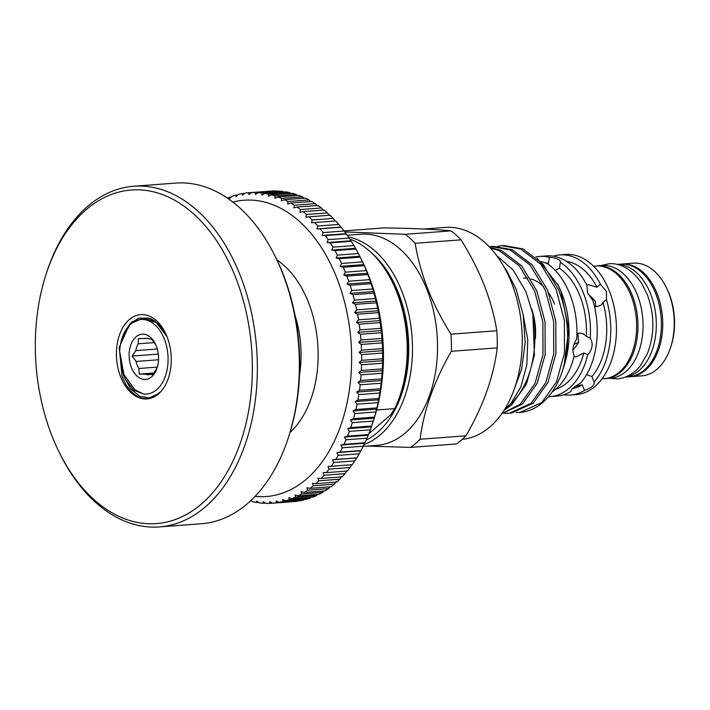 <?xml version="1.0" encoding="UTF-8"?>
<svg xmlns="http://www.w3.org/2000/svg" width="710" height="710" viewBox="0 0 710 710"><rect width="100%" height="100%" fill="white"/><g stroke="black" fill="none" stroke-linecap="round" stroke-linejoin="round"><path stroke-width="1.06" d="M596.391 265.975A56.489 36.512 85.7 0 1 597.066 265.913L602.142 265.522A56.489 36.512 85.7 0 1 637.403 295.067A56.489 36.512 85.7 0 1 610.653 378.19L605.577 378.581A56.489 36.512 85.7 0 1 604.893 378.616M597.066 265.913A56.489 36.512 85.7 0 1 632.326 295.449A56.489 36.512 85.7 0 1 605.577 378.581M616.928 264.413L620.487 264.138A56.489 36.512 85.7 0 1 655.747 293.683A56.489 36.512 85.7 0 1 628.998 376.806L625.43 377.081M617.141 264.457A56.489 36.512 85.7 0 1 650.671 294.064A56.489 36.512 85.7 0 1 625.634 377.001M274.921 255.822L275.826 257.65A167.258 108.097 85.7 0 1 283.024 273.891A167.258 108.097 85.7 0 1 289.219 434.981L288.597 436.925A170.817 110.396 -94.3 0 0 282.269 272.409A170.817 110.396 -94.3 0 0 274.921 255.822A170.817 110.396 -94.3 0 0 175.654 183.082L133.684 186.251A170.817 110.396 85.7 0 1 240.299 275.578A170.817 110.396 85.7 0 1 159.404 526.918A170.817 110.396 85.7 0 1 60.137 454.178L59.232 452.35A167.258 108.097 -94.3 0 0 206.867 498.961A167.258 108.097 -94.3 0 0 235.64 277.468A167.258 108.097 -94.3 0 0 137.421 189.819A167.258 108.097 -94.3 0 0 45.839 275.018A167.258 108.097 -94.3 0 0 52.034 436.109A167.258 108.097 -94.3 0 0 59.232 452.35M159.404 526.918L201.374 523.749A170.817 110.396 -94.3 0 0 288.597 436.925M120.638 376.832A42.263 27.308 85.7 0 1 127.915 320.867A42.263 27.308 85.7 0 1 165.217 332.644A42.263 27.308 85.7 0 1 167.036 336.744A42.263 27.308 85.7 0 1 168.598 377.445A42.263 27.308 85.7 0 1 145.461 398.976A42.263 27.308 85.7 0 1 120.638 376.832M165.705 333.673L158.028 323.476L148.594 318.071L138.725 318.169L129.806 323.733L119.245 347.305L122.022 376.264L125.59 384.11C135.468 399.348 146.446 402.552 158.543 393.739L159.12 392.435M150.227 318.604L147.999 318.559M150.76 319.456L151.523 319.127M154.097 321.151L154.585 320.805M150.742 318.799L149.837 319.109M153.591 320.192L153.04 320.538M45.839 275.018L46.461 273.075A170.817 110.396 85.7 0 1 133.684 186.251M164.347 339.069A37.364 24.149 -94.3 0 0 142.399 319.482A37.364 24.149 -94.3 0 0 121.942 338.519A37.364 24.149 -94.3 0 0 119.671 351.246L123.886 374.472L134.882 389.781L143.429 393.961A37.364 24.149 -94.3 0 0 164.968 377.241A37.364 24.149 -94.3 0 0 164.347 339.069M121.942 338.519L130.613 323.742L143.189 318.062L156.36 322.722L166.797 336.371M124.073 375.98L125.741 379.752L133.711 390.207L143.429 393.961M157.513 366.573A18.238 11.786 85.7 0 1 156.227 369.253L152.579 374.72L150.263 374.401A18.238 11.786 85.7 0 1 148.594 374.72A18.238 11.786 85.7 0 1 145.08 374.179L139.258 374.126L138.84 368.49A18.238 11.786 85.7 0 1 137.207 365.18A18.238 11.786 85.7 0 1 136.071 361.452L132.14 356.083L135.796 350.616L157.283 348.992M156.289 346.027A22.684 14.661 85.7 0 1 157.132 367.878A22.684 14.661 85.7 0 1 144.707 379.442A22.684 14.661 85.7 0 1 131.385 367.549A22.684 14.661 85.7 0 1 135.29 337.507A22.684 14.661 85.7 0 1 155.312 343.826A22.684 14.661 85.7 0 1 156.289 346.027M150.263 374.401L152.97 374.197M153.466 373.54L145.08 374.179M138.84 368.49L157.3 367.097M360.387 257.437L362.198 261.094A148.576 96.028 85.7 0 1 368.596 275.515A148.576 96.028 85.7 0 1 374.099 418.607L372.848 422.494A155.694 100.625 -94.3 0 0 373.309 421.048L374.481 417.116A155.694 100.625 -94.3 0 0 375.883 411.969L376.886 407.913A155.694 100.625 -94.3 0 0 378.066 402.614L378.883 398.452A155.694 100.625 -94.3 0 0 379.823 393.012L380.462 388.76A155.694 100.625 -94.3 0 0 381.163 383.214L381.616 378.892A155.694 100.625 -94.3 0 0 382.086 373.265L382.344 368.88A155.694 100.625 -94.3 0 0 382.566 363.192L382.646 358.772A155.694 100.625 -94.3 0 0 382.619 353.048L382.512 348.61A155.694 100.625 -94.3 0 0 382.246 342.877L381.945 338.439A155.694 100.625 -94.3 0 0 381.43 332.724L380.942 328.304A155.694 100.625 -94.3 0 0 380.196 322.624L379.522 318.249A155.694 100.625 -94.3 0 0 378.536 312.631L377.684 308.309A155.694 100.625 -94.3 0 0 376.46 302.779L375.43 298.537A155.694 100.625 -94.3 0 0 373.984 293.115L372.777 288.961A155.694 100.625 -94.3 0 0 371.108 283.68L369.733 279.642A155.694 100.625 -94.3 0 0 367.851 274.513L366.307 270.599A155.694 100.625 -94.3 0 0 364.221 265.647L362.526 261.892A155.694 100.625 -94.3 0 0 360.387 257.437A155.694 100.625 -94.3 0 0 360.236 257.135L358.39 253.541A155.694 100.625 -94.3 0 0 355.914 249.006L353.935 245.58A155.694 100.625 -94.3 0 0 351.281 241.293L349.16 238.063A155.694 100.625 -94.3 0 0 346.347 234.025L344.101 230.998A155.694 100.625 -94.3 0 0 341.137 227.244L338.776 224.44A155.694 100.625 -94.3 0 0 335.67 220.97L314.681 222.549A155.694 100.625 85.7 0 1 317.796 226.02L316.953 228.895L320.148 228.824A155.694 100.625 85.7 0 1 323.121 232.587L322.162 235.489L325.358 235.614A155.694 100.625 85.7 0 1 328.18 239.643L327.106 242.571L330.292 242.873A155.694 100.625 85.7 0 1 332.946 247.169L331.756 250.106L334.934 250.586A155.694 100.625 85.7 0 1 337.41 255.121L336.096 258.058L339.247 258.724A155.694 100.625 85.7 0 1 341.537 263.472L340.108 266.392L343.232 267.235A155.694 100.625 85.7 0 1 345.326 272.187L343.773 275.081L346.862 276.092L367.851 274.513M269.756 191.203L248.686 192.738L248.882 194.513L251.553 192.57A155.694 100.625 85.7 0 1 255.272 192.552L255.405 194.478L258.156 192.676A155.694 100.625 85.7 0 1 261.883 193.031L261.937 195.09L264.768 193.448A155.694 100.625 85.7 0 1 268.486 194.167L268.46 196.359L271.362 194.877A155.694 100.625 85.7 0 1 275.054 195.969L274.947 198.285L277.903 196.963A155.694 100.625 85.7 0 1 281.559 198.418L281.364 200.85L284.382 199.696A155.694 100.625 85.7 0 1 287.985 201.516L287.683 204.036L290.754 203.06A155.694 100.625 85.7 0 1 294.286 205.234L293.887 207.852L296.993 207.045A155.694 100.625 85.7 0 1 300.445 209.565L299.939 212.263L303.081 211.642A155.694 100.625 85.7 0 1 306.427 214.482L305.824 217.251L308.983 216.816A155.694 100.625 85.7 0 1 312.222 219.976L311.504 222.807L314.681 222.549M276.767 191.274L276.252 190.963A155.694 100.625 -94.3 0 0 272.542 190.99L251.553 192.57M283.716 192.011L282.864 191.443A155.694 100.625 -94.3 0 0 279.136 191.096L258.156 192.676M290.603 193.422L289.467 192.587A155.694 100.625 -94.3 0 0 285.748 191.86L264.768 193.448M297.401 195.49L296.043 194.389A155.694 100.625 -94.3 0 0 292.342 193.289L271.362 194.877M304.093 198.205L302.549 196.839A155.694 100.625 -94.3 0 0 298.892 195.374L277.903 196.963M310.661 201.56L308.965 199.927A155.694 100.625 -94.3 0 0 305.362 198.108L284.382 199.696M317.583 206.06L315.267 203.646A155.694 100.625 -94.3 0 0 311.734 201.48L290.754 203.06M323.636 210.471L321.426 207.977A155.694 100.625 -94.3 0 0 317.982 205.465L296.993 207.045M329.511 215.458L327.416 212.902A155.694 100.625 -94.3 0 0 324.062 210.053L303.081 211.642M335.191 221.014L333.212 218.396A155.694 100.625 -94.3 0 0 329.972 215.228L308.983 216.816M255.094 496.352A148.576 96.028 -94.3 0 0 339.611 428.716A148.576 96.028 -94.3 0 0 336.78 277.921A148.576 96.028 -94.3 0 0 232.88 202.101M227.36 198.09A155.694 100.625 85.7 0 1 229.348 197.273L229.712 198.569L232.099 196.244A155.694 100.625 85.7 0 1 235.693 195.099L236.013 196.572L238.498 194.362A155.694 100.625 85.7 0 1 242.145 193.59L242.412 195.214L244.994 193.138A155.694 100.625 85.7 0 1 248.686 192.738M299.531 375.031A87.188 56.347 -94.3 0 0 295.023 315.373M289.999 432.488A96.968 62.675 -94.3 0 0 317.725 343.658A96.968 62.675 -94.3 0 0 276.971 260.002M496.814 330.736L450.965 334.197A118.641 76.68 85.7 0 1 451.4 351.308L497.24 347.847A118.641 76.68 -94.3 0 0 496.814 330.736C494.284 315.48 490.06 300.197 484.122 284.887C477.936 269.463 470.224 254.446 461.003 239.829A118.641 76.68 -94.3 0 0 451.161 230.848C435.789 229.348 413.433 228.363 384.066 227.892L344.039 230.919M363.174 446.395L376.824 445.365A105.87 68.426 -94.3 0 0 426.967 289.591A105.87 68.426 -94.3 0 0 360.884 234.229L347.226 235.258M344.705 231.921L405.312 234.309A118.641 76.68 85.7 0 1 415.155 243.29C417.649 258.422 421.873 273.705 427.846 289.139C433.97 304.439 441.673 319.456 450.965 334.197M541.135 261.502L546.842 263.312A70.281 45.422 85.7 0 1 569.899 294.197A70.281 45.422 85.7 0 1 576.706 339.131C572.739 345.149 571.905 350.713 574.204 355.808A70.281 45.422 85.7 0 1 552.007 392.071M554.989 270.474L559.48 268.3A64.06 41.402 85.7 0 1 586.274 336.309L583.087 333.673L579.644 333.07L576.919 333.798M573.973 356.757L576.067 356.89L583.771 352.985A64.06 41.402 85.7 0 1 555.699 389.231M535.739 256.967A70.281 45.422 85.7 0 1 539.573 256.425L546.336 255.911A70.281 45.422 85.7 0 1 586.895 285.26L587.498 292.866L592.93 300.578A70.281 45.422 85.7 0 1 580.549 383.134C574.026 386.772 570.831 389.524 570.982 391.396L570.938 391.281M570.955 391.334L570.982 391.396A70.281 45.422 85.7 0 1 556.924 396.082L550.152 396.588A70.281 45.422 85.7 0 1 548.448 396.668M566.465 261.333A64.06 41.402 85.7 0 1 596.986 287.222L588.581 284.745L586.806 285.083M594.456 306.356L597.199 306.631L601.175 304.989L603.021 302.54A64.06 41.402 85.7 0 1 591.918 376.593L586.984 374.773M577.931 333.398L578.659 342.469L572.899 350.323M587.667 293.265L595.228 301.138L595.938 306.622M366.147 440.12A103.198 66.704 -94.3 0 0 398.425 292.902A103.198 66.704 -94.3 0 0 370.638 252.085M348.406 236.945A105.87 68.426 85.7 0 1 401.922 291.482A105.87 68.426 85.7 0 1 363.955 444.593M423.87 229.028L445.268 227.413A106.314 68.71 85.7 0 1 511.626 283.006A106.314 68.71 85.7 0 1 462.254 439.348M559.48 268.3L560.385 262.292A70.281 45.422 85.7 0 1 583.442 293.177A70.281 45.422 85.7 0 1 590.25 338.102L586.274 336.309M539.573 256.425A70.281 45.422 85.7 0 1 549.345 257.304L548.448 263.312L546.46 263.215M549.345 257.304C556.711 258.023 560.385 259.683 560.385 262.292L560.421 262.105M603.021 302.54L606.464 299.558L606.455 291.437L600.438 284.24L596.986 287.222M553.17 256.186A70.281 45.422 85.7 0 1 559.879 254.89L565.568 254.455A70.281 45.422 85.7 0 1 609.437 291.215A70.281 45.422 85.7 0 1 576.147 394.627L570.467 395.053A70.281 45.422 85.7 0 1 563.634 394.778M559.879 254.89A70.281 45.422 85.7 0 1 600.438 284.24M593.551 266.179L595.717 266.01A56.489 36.512 85.7 0 1 630.977 295.555A56.489 36.512 85.7 0 1 604.219 378.678L602.062 378.838M621.17 264.102A56.489 36.512 85.7 0 1 621.845 264.04A56.489 36.512 85.7 0 1 657.105 293.585A56.489 36.512 85.7 0 1 630.347 376.708A56.489 36.512 85.7 0 1 629.672 376.744M621.845 264.04L633.356 263.17A56.489 36.512 85.7 0 1 666.184 287.23A56.489 36.512 85.7 0 1 668.616 292.715A56.489 36.512 85.7 0 1 670.702 347.119A56.489 36.512 85.7 0 1 641.858 375.839L630.347 376.708M666.184 287.23L666.859 288.597A53.827 34.79 85.7 0 1 669.184 293.825A53.827 34.79 85.7 0 1 671.172 345.663L670.702 347.119M504.091 410.309L511.724 404.824L526.447 384.066L534.417 355.257L532.819 313.935L525.995 291.837L513.144 269.995L496.503 255.387M497.603 246.281L501.881 245.704L520.785 249.068L540.842 264.289L556.107 289.387L564.379 320.538L564.485 352.985L556.525 381.794L541.801 402.552L519.871 412.439L516.081 412.501M566.154 356.26A83.807 54.164 85.7 0 1 562.79 369.83L566.154 356.26C569.571 333.238 566.944 310.891 558.273 289.227L542.999 264.12L522.951 248.908L504.047 245.545L501.881 245.704M490.273 247.888L499.29 250.692L519.347 265.913L534.621 291.011L542.884 322.162L542.999 354.609L535.029 383.418L520.306 404.176L501.881 413.611M501.757 413.788L522.471 404.017L537.195 383.249L545.156 354.45L545.049 321.994L536.778 290.843L521.513 265.744L501.455 250.523L489.731 247.311M489.163 246.716L491.134 246.521L510.037 249.876L530.095 265.096L545.36 290.195L553.631 321.346L553.738 353.802L545.777 382.601L531.053 403.369L509.123 413.247L504.81 413.291M509.123 413.247L511.289 413.087L533.219 403.2L547.942 382.442L555.903 353.633L555.797 321.186L547.525 290.035L532.26 264.936L512.203 249.716L493.299 246.352L491.134 246.521M532.819 313.935A83.807 54.164 85.7 0 1 510.614 404.017L505.298 408.356M537.133 258.174L558.406 285.668A74.683 48.271 85.7 0 1 561.619 292.919A74.683 48.271 85.7 0 1 564.388 364.851L563.518 367.496M557.563 283.964L560.953 291.606L568.719 328.854L564.077 365.801M531.683 308.957A48.928 31.622 85.7 0 1 535.402 338.59M392.062 281.488L393.189 283.769A101.645 65.693 85.7 0 1 401.327 391.538L400.555 393.961A106.092 68.568 -94.3 0 0 392.062 281.488A106.092 68.568 -94.3 0 0 349.764 239.057M376.611 410.016L394.742 408.64L390.722 414.791L368.854 433.686M415.155 243.29L461.003 239.829M451.161 230.848L405.312 234.309M410.708 447.389L456.548 443.927A118.641 76.68 -94.3 0 0 465.955 435.798L420.116 439.259A118.641 76.68 85.7 0 1 410.708 447.389L367.274 446.084M465.955 435.798C483.217 406.111 493.645 376.797 497.24 347.847M451.4 351.308C434.147 380.995 423.719 410.309 420.116 439.259M544.579 262.673A64.06 41.402 85.7 0 1 548.448 263.312M575.224 386.391L582.351 384.855L584.525 390.376A70.281 45.422 85.7 0 1 570.467 395.053M582.351 384.855A64.06 41.402 85.7 0 1 572.606 388.521M562.79 369.83A83.807 54.164 85.7 0 1 520.004 412.43A83.807 54.164 85.7 0 1 519.933 412.43M523.137 314.486L527.77 339.744L526.838 364.842L520.883 386.941L510.614 404.017M606.464 299.558A70.281 45.422 85.7 0 1 594.092 382.104L591.918 376.593M584.525 390.376C591.536 387.971 594.723 385.211 594.092 382.104L594.137 382.211M583.771 352.985L587.747 354.778C592.601 349.151 593.436 343.596 590.25 338.102M587.747 354.778A70.281 45.422 85.7 0 1 550.152 396.588M554.608 304.208A49.824 32.199 -94.3 0 0 548.661 292.857M543.789 286.902A49.824 32.199 -94.3 0 0 530.876 278.897M527.432 278.231A49.824 32.199 -94.3 0 0 523.51 278.151M394.742 408.64A106.092 68.568 -94.3 0 0 400.555 393.961M250.364 501.029L251.668 500.932M346.862 276.092A155.694 100.625 85.7 0 1 348.743 281.222L347.075 284.08L350.119 285.26A155.694 100.625 85.7 0 1 351.787 290.55L350.003 293.354L352.994 294.703A155.694 100.625 85.7 0 1 354.441 300.117L352.542 302.859L355.479 304.359A155.694 100.625 85.7 0 1 356.695 309.897L354.68 312.56L357.547 314.211A155.694 100.625 85.7 0 1 358.541 319.828L356.411 322.42L359.207 324.213A155.694 100.625 85.7 0 1 359.961 329.893L357.725 332.378L360.449 334.303A155.694 100.625 85.7 0 1 360.955 340.028L358.612 342.415L361.257 344.465A155.694 100.625 85.7 0 1 361.523 350.199L359.082 352.471L361.639 354.636A155.694 100.625 85.7 0 1 361.656 360.352L359.127 362.499L361.585 364.78A155.694 100.625 85.7 0 1 361.363 370.46L358.736 372.475L361.097 374.844A155.694 100.625 85.7 0 1 360.636 380.471L357.92 382.344L360.183 384.802A155.694 100.625 85.7 0 1 359.482 390.34L356.686 392.071L358.843 394.6A155.694 100.625 85.7 0 1 357.902 400.032L355.036 401.603L357.077 404.194A155.694 100.625 85.7 0 1 355.905 409.501L352.976 410.912L354.902 413.557A155.694 100.625 85.7 0 1 353.5 418.705L350.509 419.947L352.32 422.627A155.694 100.625 85.7 0 1 350.696 427.606L347.66 428.671L349.355 431.387A155.694 100.625 85.7 0 1 347.51 436.162L344.421 437.058L346.001 439.783A155.694 100.625 85.7 0 1 343.951 444.345L340.827 445.063L342.282 447.788A155.694 100.625 85.7 0 1 340.037 452.119L336.886 452.652L338.217 455.367A155.694 100.625 85.7 0 1 335.777 459.441L332.599 459.787L333.815 462.485A155.694 100.625 85.7 0 1 331.197 466.284L328.011 466.443L329.103 469.115A155.694 100.625 85.7 0 1 326.316 472.629L323.121 472.603L324.097 475.23A155.694 100.625 85.7 0 1 321.16 478.434L317.965 478.221L318.825 480.794A155.694 100.625 85.7 0 1 315.737 483.679L312.551 483.288L313.296 485.791A155.694 100.625 85.7 0 1 310.084 488.347L306.915 487.77L307.545 490.193A155.694 100.625 85.7 0 1 304.217 492.412L301.075 491.657L301.59 493.991A155.694 100.625 85.7 0 1 298.164 495.855L295.049 494.923L295.466 497.16A155.694 100.625 85.7 0 1 291.943 498.668L288.872 497.568L289.192 499.698A155.694 100.625 85.7 0 1 285.597 500.834L282.571 499.574L282.793 501.579A155.694 100.625 85.7 0 1 279.136 502.352L276.172 500.923L276.296 502.804A155.694 100.625 85.7 0 1 272.605 503.204L269.693 501.624L269.738 503.363A155.694 100.625 85.7 0 1 266.019 503.39L263.179 501.668L263.135 503.257A155.694 100.625 85.7 0 1 259.407 502.911L256.647 501.047L256.523 502.494L258.555 502.334M256.523 502.494A155.694 100.625 85.7 0 1 252.804 501.766L251.003 500.435M263.135 503.257L265.513 503.079M269.738 503.363L272.516 503.15M272.605 503.204L293.594 501.615A155.694 100.625 -94.3 0 0 297.277 501.216L297.605 500.949M276.296 502.804L297.277 501.216M279.136 502.352L300.126 500.763A155.694 100.625 -94.3 0 0 303.773 499.991L304.43 499.414M282.793 501.579L303.773 499.991M285.597 500.834L306.578 499.254A155.694 100.625 -94.3 0 0 310.172 498.109L311.086 497.222M289.192 499.698L310.172 498.109M291.943 498.668L312.933 497.08A155.694 100.625 -94.3 0 0 316.447 495.58L317.574 494.391M295.466 497.16L316.447 495.58M298.164 495.855L319.145 494.266A155.694 100.625 -94.3 0 0 322.58 492.403L323.858 490.929M301.59 493.991L322.58 492.403M304.217 492.412L325.198 490.823A155.694 100.625 -94.3 0 0 328.535 488.604L329.928 486.847M307.545 490.193L328.535 488.604M310.084 488.347L331.064 486.758A155.694 100.625 -94.3 0 0 334.286 484.202L336.247 481.495M313.296 485.791L334.286 484.202M315.737 483.679L336.726 482.09A155.694 100.625 -94.3 0 0 339.806 479.206L341.661 476.437M318.825 480.794L339.806 479.206M321.16 478.434L342.14 476.845A155.694 100.625 -94.3 0 0 345.087 473.641L346.817 470.81M324.097 475.23L345.087 473.641M326.316 472.629L347.305 471.041A155.694 100.625 -94.3 0 0 350.092 467.535L351.707 464.659M329.103 469.115L350.092 467.535M331.197 466.284L352.187 464.704A155.694 100.625 -94.3 0 0 354.805 460.905L356.766 457.852A155.694 100.625 -94.3 0 0 359.198 453.788L361.017 450.53A155.694 100.625 -94.3 0 0 363.272 446.208L364.931 442.765A155.694 100.625 -94.3 0 0 366.981 438.203L368.49 434.582A155.694 100.625 -94.3 0 0 370.336 429.798L371.685 426.018A155.694 100.625 -94.3 0 0 372.848 422.494M333.815 462.485L354.805 460.905M335.777 459.441L356.766 457.852M338.217 455.367L359.198 453.788M340.037 452.119L361.017 450.53M342.282 447.788L363.272 446.208M343.951 444.345L364.931 442.765M346.001 439.783L366.981 438.203M347.51 436.162L368.49 434.582M349.355 431.387L370.336 429.798M350.696 427.606L371.685 426.018M352.32 422.627L373.309 421.048M353.5 418.705L374.481 417.116M354.902 413.557L375.883 411.969M355.905 409.501L376.886 407.913M357.077 404.194L378.066 402.614M357.902 400.032L378.883 398.452M358.843 394.6L379.823 393.012M359.482 390.34L380.462 388.76M360.183 384.802L381.163 383.214M360.636 380.471L381.616 378.892M361.097 374.844L382.086 373.265M361.363 370.46L382.344 368.88M361.585 364.78L382.566 363.192M361.656 360.352L382.646 358.772M361.639 354.636L382.619 353.048M361.523 350.199L382.512 348.61M361.257 344.465L382.246 342.877M360.955 340.028L381.945 338.439M360.449 334.303L381.43 332.724M359.961 329.893L380.942 328.304M359.207 324.213L380.196 322.624M358.541 319.828L379.522 318.249M357.547 314.211L378.536 312.631M356.695 309.897L377.684 308.309M355.479 304.359L376.46 302.779M354.441 300.117L375.43 298.537M352.994 294.703L373.984 293.115M351.787 290.55L372.777 288.961M350.119 285.26L371.108 283.68M348.743 281.222L369.733 279.642M345.326 272.187L366.307 270.599M343.232 267.235L364.221 265.647M341.537 263.472L362.526 261.892M339.247 258.724L360.236 257.135M337.41 255.121L358.39 253.541M334.934 250.586L355.914 249.006M332.946 247.169L353.935 245.58M330.292 242.873L351.281 241.293M328.18 239.643L349.16 238.063M325.358 235.614L346.347 234.025M323.121 232.587L344.101 230.998M320.148 228.824L341.137 227.244M317.796 226.02L338.776 224.44M312.222 219.976L333.212 218.396M306.427 214.482L327.416 212.902M300.445 209.565L321.426 207.977M294.286 205.234L315.267 203.646M287.985 201.516L308.965 199.927M281.559 198.418L302.549 196.839M275.054 195.969L296.043 194.389M268.486 194.167L289.467 192.587M261.883 193.031L282.864 191.443M255.272 192.552L276.252 190.963M242.145 193.59L244.666 193.395M235.693 195.099L237.85 194.939M229.348 197.273L231.185 197.131M316.953 228.895L340.649 227.102M322.162 235.489L345.859 233.705M327.106 242.571L350.802 240.779M331.756 250.106L355.453 248.314M336.096 258.058L359.792 256.266M340.108 266.392L363.795 264.599M343.773 275.081L367.461 273.288M347.075 284.08L370.762 282.287M350.003 293.354L373.691 291.561M352.542 302.859L376.229 301.075M354.68 312.56L378.368 310.776M356.411 322.42L380.098 320.627M357.725 332.378L381.412 330.594M358.612 342.415L382.308 340.623M359.082 352.471L382.779 350.678M359.127 362.499L382.814 360.715M358.736 372.475L382.433 370.691M357.92 382.344L381.616 380.56M356.686 392.071L380.382 390.278M355.036 401.603L378.732 399.819M352.976 410.912L376.664 409.12M350.509 419.947L374.205 418.154M347.66 428.671L371.348 426.887M344.421 437.058L368.117 435.265M340.827 445.063L364.523 443.271M336.886 452.652L360.573 450.859M332.599 459.787L356.296 457.994M154.319 342.593L138.219 343.809L138.352 338.617L147.547 338.404M158.303 354.104L132.14 356.083M158.525 359.757L136.071 361.452M153.839 373.025L139.258 374.126M144.174 338.661A18.238 11.786 85.7 0 1 145.852 338.351A18.238 11.786 85.7 0 1 149.366 338.892L151.674 339.202L155.605 344.581A18.238 11.786 85.7 0 1 155.889 345.06M135.796 350.616A18.238 11.786 85.7 0 1 138.219 343.809M158.676 393.438L149.473 397.857L139.666 396.269L130.534 388.689L123.762 376.229L120.753 363.627M128.625 325.872L132.379 321.47M149.579 319.021L151.115 318.95M151.532 319.784L152.277 319.491M154.673 321.515L155.144 321.177M609.144 378.306L617.38 378.892C629.291 377.605 636.604 370.638 640.296 365.783L647.263 353.935C654.718 334.854 654.744 315.116 647.334 294.739L641.982 284.018C631.731 267.91 618.268 262.673 608.692 263.827L600.633 265.638M503.425 265.913L506.7 270.705L516.117 289.325L523.261 315.204L525.16 342.575L521.664 369.12L512.993 392.63M153.378 320.068L152.685 320.343M152.428 319.562L151.061 319.58M578.712 342.282L573.92 344.43"/></g></svg>
